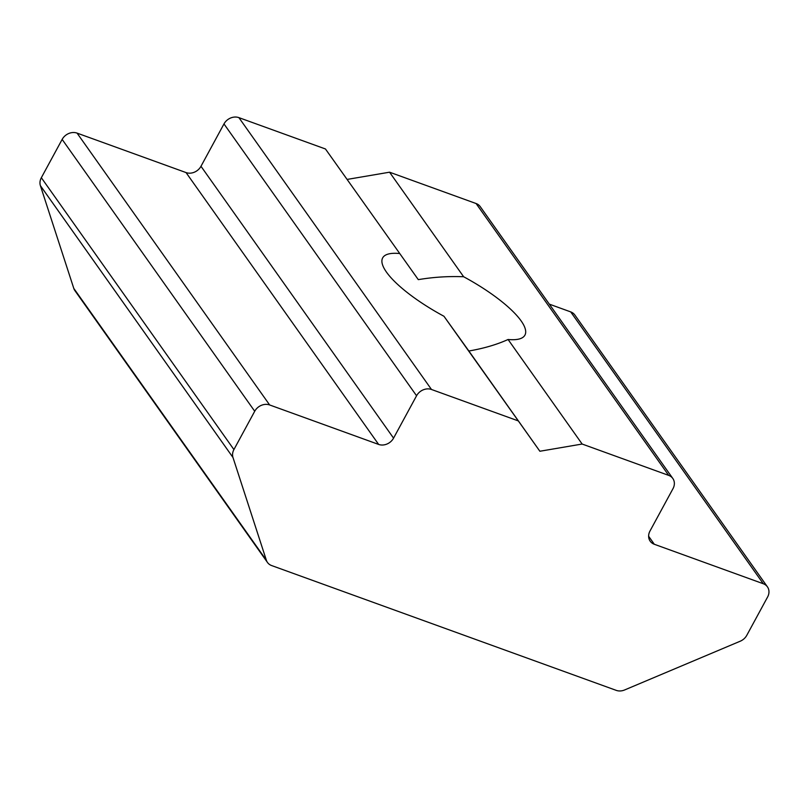 <?xml version="1.0" encoding="UTF-8"?>
<svg xmlns="http://www.w3.org/2000/svg" width="808" height="808" viewBox="0 0 808 808"><rect width="100%" height="100%" fill="white"/><g stroke="black" fill="none" stroke-linecap="round" stroke-linejoin="round"><path stroke-width="1.21" d="M73.781 288.385L266.357 560.227A11.564 9.726 144.7 0 0 267.478 562.459L74.892 290.617A11.564 9.726 -35.3 0 1 73.781 288.385L40.4 185.658A11.564 9.726 -35.3 0 1 41.339 177.72L62.145 139.41A11.564 9.726 -35.3 0 1 77.063 133.108L186.052 172.579A11.564 9.726 144.7 0 0 200.98 166.286L223.978 123.927A11.564 9.726 -35.3 0 1 238.905 117.635L325.452 148.975L418.302 279.639C433.3 277.114 448.41 276.144 463.63 276.74A80.941 22.058 28.5 0 1 524.927 335.128A80.941 22.058 28.5 0 1 508.081 339.491C496.89 344.582 483.82 348.42 468.862 351.005L539.875 451.248L582.144 444.036L668.691 475.387L476.104 203.535A11.564 9.726 -35.3 0 1 480.235 206.626L672.822 478.477A11.564 9.726 144.7 0 0 668.691 475.387M399.516 253.52A80.941 22.058 28.5 0 0 382.669 257.883A80.941 22.058 28.5 0 0 443.966 316.271L539.875 451.248M238.905 117.635L431.482 389.476L518.039 420.816M508.081 339.491L582.144 444.036M325.452 148.975L418.302 279.639M347.288 179.396L389.557 172.195L476.104 203.535M389.557 172.195L463.63 276.74M648.632 536.26L654.308 544.269L763.287 583.74A11.564 9.726 144.7 0 1 767.418 586.83A11.564 9.726 144.7 0 1 767.6 597.001L746.794 635.31A11.564 9.726 144.7 0 1 740.229 641.209L624.594 689.971A11.564 9.726 144.7 0 1 616.241 690.365L271.609 565.55A11.564 9.726 144.7 0 1 267.478 562.459M266.357 560.227L232.987 457.5L40.4 185.658M41.339 177.72L233.916 449.571L254.722 411.252L62.145 139.41M77.063 133.108L269.65 404.959L378.639 444.43L186.052 172.579M200.98 166.286L393.557 438.138L416.564 395.769L223.978 123.927M468.862 351.005L443.966 316.271M672.822 478.477A11.564 9.726 144.7 0 1 673.003 488.638L649.996 531.008A11.564 9.726 -35.3 0 0 650.177 541.178A11.564 9.726 -35.3 0 0 654.308 544.269M549.319 304.141L570.711 311.898A11.564 9.726 -35.3 0 1 574.831 314.989L767.418 586.83M431.482 389.476A11.564 9.726 144.7 0 0 416.564 395.769M393.557 438.138A11.564 9.726 -35.3 0 1 378.639 444.43M269.65 404.959A11.564 9.726 144.7 0 0 254.722 411.252M233.916 449.571A11.564 9.726 144.7 0 0 232.987 457.5M763.287 583.74L570.711 311.898"/></g></svg>
